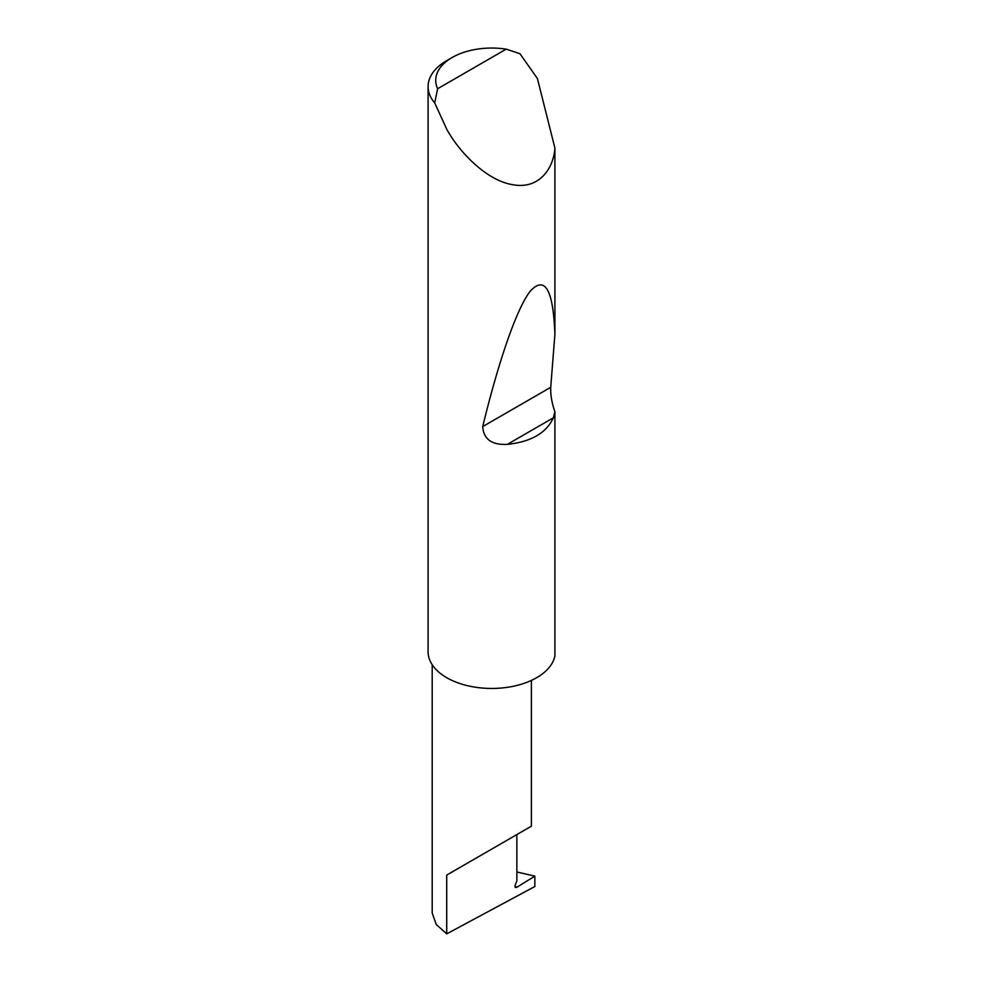 <?xml version="1.0" encoding="UTF-8"?>
<svg xmlns="http://www.w3.org/2000/svg" width="983" height="983" viewBox="0 0 983 983"><rect width="100%" height="100%" fill="white"/><g stroke="black" fill="none" stroke-linecap="round" stroke-linejoin="round"><path stroke-width="1.47" d="M534.85 876.136L534.85 886.519L446.724 933.85L446.724 875.079L516.861 834.579C542.333 819.871 528.522 827.846 516.861 834.579L516.861 880.891L515.239 885.069A2.544 1.474 120 0 0 515.522 887.416A2.544 1.474 120 0 0 516.861 887.244L534.85 876.136L516.861 871.982M531.385 680.433L531.385 826.199L446.724 875.079M437.632 88.728L506.196 49.15L519.933 53.684L537.406 78.505L554.904 148.077C553.576 168.781 538.831 189.694 512.659 184.681C486.72 180.589 459.344 152.34 446.724 129.191L434.695 102.896A63.612 36.727 180 0 1 428.096 86.602A63.612 36.727 180 0 1 446.724 60.627L452.119 57.518A55.982 32.316 0 0 0 437.632 88.728L434.695 102.896M554.904 411.791L553.368 417.8C546.376 432.999 531.041 441.859 507.363 444.365C491.807 445.139 483.599 439.217 482.714 426.585C497.644 364.926 516.345 308.343 530.574 290.808C545.147 275.461 553.257 289.997 554.904 334.38L550.726 387.314C550.419 394.699 551.807 402.858 554.904 411.791L554.904 655.907A63.612 36.727 180 0 1 512.659 686.404A63.612 36.727 180 0 1 446.724 677.692A63.612 36.727 180 0 1 428.096 651.729L428.096 86.602M554.904 148.077L554.904 334.38M446.724 933.85L436.28 924.548L432.201 913.023L432.201 664.705M506.196 49.15A55.982 32.316 0 0 0 452.119 57.518M515.006 886.175L516.861 887.244M553.368 417.8L507.363 444.365M550.726 387.314L482.714 426.585"/></g></svg>
